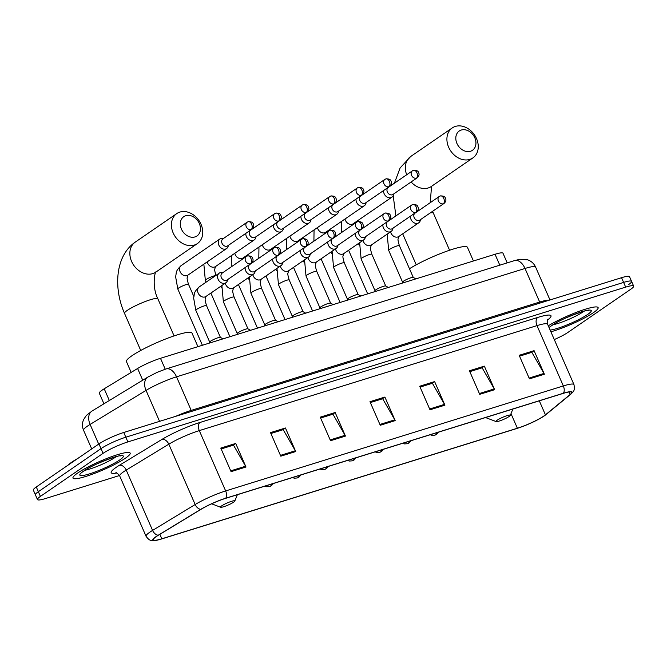 <?xml version="1.0" encoding="UTF-8"?>
<svg xmlns="http://www.w3.org/2000/svg" width="667" height="667" viewBox="0 0 667 667"><rect width="100%" height="100%" fill="white"/><g stroke="black" fill="none" stroke-linecap="round" stroke-linejoin="round"><path stroke-width="1" d="M103.944 403.793L99.325 393.213A19.493 2.851 -23.6 0 1 104.21 388.794L137.61 368.484A19.493 2.851 -23.6 0 1 160.48 358.304L495.039 254.269A19.493 2.851 -23.6 0 1 503.01 253.268L507.203 262.873M628.648 284.567A19.493 2.851 156.4 0 0 631.591 281.399L629.531 276.688A19.493 2.851 156.4 0 0 621.561 277.697L123.762 432.483A19.493 2.851 156.4 0 0 98.949 443.922L36.293 486.968A19.493 2.851 156.4 0 0 33.35 490.137L35.409 494.847A19.493 2.851 156.4 0 1 38.352 491.687A19.493 2.851 156.4 0 0 35.409 494.847L37.469 499.566A19.493 2.851 156.4 0 0 45.439 498.557L119.493 475.529M631.591 281.399A19.493 2.851 156.4 0 0 623.62 282.408L125.821 437.193A19.493 2.851 156.4 0 0 101.009 448.633L38.352 491.687L101.009 448.633A19.493 2.851 156.4 0 1 125.821 437.193L623.62 282.408A19.493 2.851 156.4 0 1 631.591 281.399L633.65 286.118A19.493 2.851 156.4 0 0 625.679 287.118L127.881 441.913A19.493 2.851 156.4 0 0 103.068 453.343L40.412 496.398A19.493 2.851 156.4 0 0 37.469 499.566M593.413 312.665A31.191 4.561 156.4 0 0 598.124 307.595A31.191 4.561 156.4 0 0 578.964 311.381A31.191 4.561 156.4 0 0 548.282 325.813A31.191 4.561 156.4 0 1 578.964 311.381A31.191 4.561 156.4 0 1 598.124 307.595A31.191 4.561 156.4 0 1 593.413 312.665A31.191 4.561 156.4 0 1 550.9 331.791A31.191 4.561 156.4 0 0 593.413 312.665M125.446 458.171A31.191 4.561 156.4 0 0 130.165 453.11A31.191 4.561 156.4 0 0 108.963 457.654A31.191 4.561 156.4 0 0 77.706 473.02A31.191 4.561 156.4 0 0 72.995 478.081A31.191 4.561 156.4 0 0 94.189 473.537A31.191 4.561 156.4 0 0 125.446 458.171A31.191 4.561 156.4 0 0 130.165 453.11A31.191 4.561 156.4 0 0 108.963 457.654A31.191 4.561 156.4 0 0 77.706 473.02A31.191 4.561 156.4 0 0 72.995 478.081A31.191 4.561 156.4 0 0 94.189 473.537A31.191 4.561 156.4 0 0 125.446 458.171M543.838 416.033A20.794 3.035 -23.6 0 1 517.375 428.231L161.806 538.794A20.794 3.035 -23.6 0 1 153.302 539.87A20.794 3.035 -23.6 0 1 158.513 535.159L201.092 509.271A20.794 3.035 -23.6 0 1 225.488 498.399L563.173 393.405A20.794 3.035 -23.6 0 1 571.669 392.329A20.794 3.035 -23.6 0 1 570.118 394.522L545.431 414.849A20.794 3.035 -23.6 0 1 543.838 416.033M544.239 415.908A21.311 3.11 156.4 0 0 545.398 415.066A21.311 3.11 156.4 0 0 545.864 414.699L570.56 394.372A21.311 3.11 156.4 0 0 563.432 393.222L225.754 498.224A21.311 3.11 156.4 0 0 200.75 509.355L158.171 535.251A21.311 3.11 156.4 0 0 156.145 540.353A21.311 3.11 156.4 0 0 161.539 538.978L517.108 428.414A21.311 3.11 156.4 0 0 544.239 415.908M554.294 339.57A19.493 2.851 156.4 0 0 568.051 332.333L630.707 289.278A19.493 2.851 156.4 0 0 633.65 286.118M280.807 456.186L270.51 432.625L285.434 427.981L295.723 451.551L280.807 456.186M231.074 471.652L220.785 448.082L235.701 443.447L245.998 467.008L231.074 471.652M429.998 409.796L419.701 386.235L434.617 381.591L444.914 405.161L429.998 409.796M479.723 394.33L469.435 370.769L484.35 366.133L494.647 389.695L479.723 394.33M529.456 378.873L519.159 355.303L534.084 350.667L544.38 374.229L529.456 378.873M330.54 440.72L320.243 417.158L335.159 412.523L345.456 436.085L330.54 440.72M380.265 425.263L369.968 401.692L384.892 397.057L395.189 420.619L380.265 425.263M384.892 397.057L382.258 398.866M370.352 402.568L382.666 398.741L394.789 419.826A5.203 3.11 72.7 0 1 395.189 420.619M335.159 412.523L332.525 414.332M320.627 418.034L332.941 414.199L345.056 435.293A5.203 3.11 72.7 0 1 345.456 436.085M534.084 350.667L531.449 352.476M519.543 356.178L531.857 352.351L543.98 373.437A5.203 3.11 72.7 0 1 544.38 374.229M484.35 366.133L481.716 367.942M469.81 371.644L482.133 367.809L494.247 388.903A5.203 3.11 72.7 0 1 494.647 389.695M434.617 381.591L431.983 383.408M420.085 387.102L432.399 383.275L444.522 404.369A5.203 3.11 72.7 0 1 444.914 405.161M235.701 443.447L233.066 445.256M221.161 448.958L233.483 445.131L245.598 466.216A5.203 3.11 72.7 0 1 245.998 467.008M285.434 427.981L282.8 429.798M270.894 433.492L283.208 429.665L295.331 450.759A5.203 3.11 72.7 0 1 295.723 451.551M461.247 130.04A11.698 9.221 55.5 0 0 456.928 143.43A11.698 9.221 55.5 0 0 470.51 151.251A11.698 9.221 55.5 0 0 474.829 137.861A11.698 9.221 55.5 0 0 461.247 130.04M469.793 159.405A18.192 14.34 -124.5 0 1 449.616 149.183A18.192 14.34 -124.5 0 1 452.276 127.914A18.192 14.34 -124.5 0 1 455.378 126.422A18.192 14.34 -124.5 0 1 475.546 136.643A18.192 14.34 -124.5 0 1 472.886 157.912A18.192 14.34 -124.5 0 1 469.793 159.405M497.198 420.193A7.796 1.142 156.4 0 0 496.165 421.586A7.796 1.142 156.4 0 0 501.834 420.127A7.796 1.142 156.4 0 0 509.138 416.483A7.796 1.142 156.4 0 0 510.305 415.408A7.796 1.142 156.4 0 0 505.519 416.166A7.796 1.142 156.4 0 0 497.198 420.193M473.428 260.989L467.459 247.332A35.743 5.219 156.4 0 0 444.872 251.901A35.743 5.219 156.4 0 0 409.471 268.751M185.743 215.708A11.698 9.221 55.5 0 0 181.424 229.098A11.698 9.221 55.5 0 0 195.006 236.918A11.698 9.221 55.5 0 0 199.325 223.528A11.698 9.221 55.5 0 0 185.743 215.708M194.28 245.072A18.192 14.34 -124.5 0 1 174.112 234.851A18.192 14.34 -124.5 0 1 176.772 213.582A18.192 14.34 -124.5 0 1 179.873 212.081A18.192 14.34 -124.5 0 1 200.042 222.311A18.192 14.34 -124.5 0 1 197.382 243.58A18.192 14.34 -124.5 0 1 194.28 245.072M221.694 505.861A7.796 1.142 156.4 0 0 220.66 507.253A7.796 1.142 156.4 0 0 226.33 505.794A7.796 1.142 156.4 0 0 233.625 502.151A7.796 1.142 156.4 0 0 234.792 501.075A7.796 1.142 156.4 0 0 230.015 501.834A7.796 1.142 156.4 0 0 221.694 505.861M197.924 346.657L191.954 333A35.743 5.219 156.4 0 0 167.667 338.211A35.743 5.219 156.4 0 0 131.849 355.811A35.743 5.219 156.4 0 0 126.447 361.614L131.166 372.403M77.881 458.396A32.491 4.744 156.4 0 0 71.828 462.131A32.491 4.744 156.4 0 0 68.034 465.166M383.6 190.52A5.845 4.611 55.5 0 0 384.134 193.705A5.845 4.611 55.5 0 0 390.929 197.615A5.845 4.611 55.5 0 0 391.921 197.14A5.845 4.611 55.5 0 0 393.438 195.006L393.772 193.897M413.115 170.494A4.227 3.327 55.5 0 0 412.398 170.844L388.194 187.477A4.227 3.327 55.5 0 0 387.352 191.963A4.227 3.327 55.5 0 0 392.263 194.789A4.227 3.327 55.5 0 0 392.98 194.439L417.183 177.806C418.809 176.255 419.385 174.762 418.901 173.353C418.417 172.47 418.726 170.152 413.54 170.293A4.227 2.526 -107.3 0 1 416.933 172.853A4.227 2.526 72.7 0 1 416.466 178.156A4.227 3.327 55.5 0 0 417.183 177.806M356.053 199.083A5.845 4.611 55.5 0 0 356.587 202.276A5.845 4.611 55.5 0 0 363.373 206.186A5.845 4.611 55.5 0 0 364.374 205.703A5.845 4.611 55.5 0 0 365.883 203.568L366.225 202.46M385.568 179.064A4.227 3.327 55.5 0 0 384.851 179.415L360.647 196.04A4.227 3.327 55.5 0 0 359.805 200.525A4.227 3.327 55.5 0 0 364.707 203.352A4.227 3.327 55.5 0 0 365.433 203.001L389.636 186.376C391.262 184.817 391.837 183.333 391.354 181.916C390.87 181.032 391.17 178.723 385.985 178.856A4.227 2.526 -107.3 0 1 389.386 181.416A4.227 2.526 72.7 0 1 388.911 186.718A4.227 3.327 55.5 0 0 389.636 186.376M328.498 207.654A5.845 4.611 55.5 0 0 329.031 210.839A5.845 4.611 55.5 0 0 335.826 214.749A5.845 4.611 55.5 0 0 336.818 214.274A5.845 4.611 55.5 0 0 338.336 212.139L338.669 211.03M358.021 187.627A4.227 3.327 55.5 0 0 357.295 187.977L333.091 204.611A4.227 3.327 55.5 0 0 332.258 209.096A4.227 3.327 55.5 0 0 337.16 211.923A4.227 3.327 55.5 0 0 337.877 211.572L362.081 194.939C363.707 193.388 364.282 191.896 363.798 190.487C363.323 189.603 363.623 187.285 358.437 187.427A4.227 2.526 -107.3 0 1 361.831 189.987A4.227 2.526 72.7 0 1 361.364 195.289A4.227 3.327 55.5 0 0 362.081 194.939M300.95 216.216A5.845 4.611 55.5 0 0 301.484 219.41A5.845 4.611 55.5 0 0 308.271 223.32A5.845 4.611 55.5 0 0 309.271 222.836A5.845 4.611 55.5 0 0 310.789 220.702L311.122 219.593M330.465 196.198A4.227 3.327 55.5 0 0 329.748 196.548L305.544 213.173A4.227 3.327 55.5 0 0 304.702 217.659A4.227 3.327 55.5 0 0 309.613 220.485A4.227 3.327 55.5 0 0 310.33 220.135L334.534 203.51C336.16 201.951 336.735 200.467 336.251 199.049C335.768 198.166 336.068 195.856 330.882 195.99A4.227 2.526 -107.3 0 1 334.284 198.549A4.227 2.526 72.7 0 1 333.817 203.852A4.227 3.327 55.5 0 0 334.534 203.51M273.403 224.787A5.845 4.611 55.5 0 0 273.929 227.972A5.845 4.611 55.5 0 0 280.724 231.883A5.845 4.611 55.5 0 0 281.716 231.407A5.845 4.611 55.5 0 0 283.233 229.273L283.567 228.164M302.918 204.761A4.227 3.327 55.5 0 0 302.201 205.111L277.997 221.744A4.227 3.327 55.5 0 0 277.155 226.23A4.227 3.327 55.5 0 0 282.058 229.056A4.227 3.327 55.5 0 0 282.775 228.706L306.978 212.073C308.613 210.514 309.18 209.029 308.696 207.62C308.221 206.737 308.521 204.419 303.335 204.561A4.227 2.526 -107.3 0 1 306.737 207.12A4.227 2.526 72.7 0 1 306.261 212.423A4.227 3.327 55.5 0 0 306.978 212.073M245.848 233.35A5.845 4.611 55.5 0 0 246.381 236.543A5.845 4.611 55.5 0 0 253.177 240.453A5.845 4.611 55.5 0 0 254.169 239.97A5.845 4.611 55.5 0 0 255.686 237.836L256.02 236.727M275.363 213.332A4.227 3.327 55.5 0 0 274.646 213.673L250.442 230.307A4.227 3.327 55.5 0 0 249.6 234.792A4.227 3.327 55.5 0 0 254.511 237.619A4.227 3.327 55.5 0 0 255.228 237.269L279.431 220.644C281.057 219.084 281.632 217.6 281.149 216.183C280.665 215.299 280.974 212.99 275.788 213.123A4.227 2.526 -107.3 0 1 279.181 215.683A4.227 2.526 72.7 0 1 278.714 220.985A4.227 3.327 55.5 0 0 279.431 220.644M223.687 238.327L222.528 238.244A5.845 4.611 55.5 0 0 220.994 238.411A5.845 4.611 55.5 0 0 219.993 238.894A5.845 4.611 55.5 0 0 218.834 245.106A5.845 4.611 55.5 0 0 225.621 249.016A5.845 4.611 55.5 0 0 226.622 248.533A5.845 4.611 55.5 0 0 228.131 246.398L228.473 245.298M247.816 221.894A4.227 3.327 55.5 0 0 247.098 222.244L222.895 238.878A4.227 3.327 55.5 0 0 222.053 243.363A4.227 3.327 55.5 0 0 226.955 246.19A4.227 3.327 55.5 0 0 227.68 245.84L251.884 229.206C253.51 227.647 254.085 226.163 253.602 224.754C253.118 223.87 253.418 221.552 248.232 221.694A4.227 2.526 -107.3 0 1 251.634 224.254A4.227 2.526 72.7 0 1 251.159 229.556A4.227 3.327 55.5 0 0 251.884 229.206M413.282 277.472A5.845 0.85 156.4 0 0 413.215 277.405A5.845 0.85 156.4 0 0 409.021 278.439A5.845 0.85 156.4 0 0 403.452 281.207A5.845 0.85 156.4 0 0 402.56 282.058L402.301 283.108M410.455 216.158A5.845 4.611 55.5 0 0 410.98 219.351A5.845 4.611 55.5 0 0 418.768 222.778A5.845 4.611 55.5 0 0 420.285 220.644L420.619 219.535M439.97 196.14A4.227 3.327 55.5 0 0 439.253 196.49L415.049 213.115A4.227 3.327 55.5 0 0 414.207 217.609A4.227 3.327 55.5 0 0 419.109 220.427A4.227 3.327 55.5 0 0 419.826 220.085L444.03 203.452C445.664 201.893 446.231 200.408 445.748 198.991C445.273 198.116 445.573 195.798 440.387 195.931A4.227 2.526 -107.3 0 1 443.788 198.499A4.227 2.526 72.7 0 1 443.313 203.794A4.227 3.327 55.5 0 0 444.03 203.452M385.734 286.043A5.845 0.85 156.4 0 0 385.668 285.968A5.845 0.85 156.4 0 0 381.474 287.002A5.845 0.85 156.4 0 0 375.896 289.77A5.845 0.85 156.4 0 0 375.012 290.62L374.754 291.671M382.9 224.729A5.845 4.611 55.5 0 0 383.433 227.914A5.845 4.611 55.5 0 0 391.221 231.349A5.845 4.611 55.5 0 0 392.738 229.215L393.071 228.106M412.414 204.702A4.227 3.327 55.5 0 0 411.697 205.052L387.494 221.686A4.227 3.327 55.5 0 0 386.652 226.171A4.227 3.327 55.5 0 0 391.562 228.998A4.227 3.327 55.5 0 0 392.279 228.648L416.483 212.014C418.109 210.464 418.684 208.971 418.201 207.562C417.717 206.678 418.026 204.36 412.84 204.502A4.227 2.526 -107.3 0 1 416.233 207.062A4.227 2.526 72.7 0 1 415.766 212.364A4.227 3.327 55.5 0 0 416.483 212.014M358.187 294.606A5.845 0.85 156.4 0 0 358.112 294.539A5.845 0.85 156.4 0 0 353.919 295.573A5.845 0.85 156.4 0 0 348.349 298.341A5.845 0.85 156.4 0 0 347.457 299.191L347.207 300.242M355.353 233.292A5.845 4.611 55.5 0 0 355.878 236.485A5.845 4.611 55.5 0 0 363.673 239.912A5.845 4.611 55.5 0 0 365.183 237.777L365.524 236.668M384.867 213.273A4.227 3.327 55.5 0 0 384.15 213.623L359.947 230.248A4.227 3.327 55.5 0 0 359.104 234.734A4.227 3.327 55.5 0 0 364.007 237.56A4.227 3.327 55.5 0 0 364.732 237.21L388.936 220.585C390.562 219.026 391.137 217.542 390.654 216.125C390.17 215.249 390.47 212.931 385.284 213.065A4.227 2.526 -107.3 0 1 388.686 215.633A4.227 2.526 72.7 0 1 388.211 220.927A4.227 3.327 55.5 0 0 388.936 220.585M330.632 303.177A5.845 0.85 156.4 0 0 330.565 303.101A5.845 0.85 156.4 0 0 326.371 304.135A5.845 0.85 156.4 0 0 320.802 306.903A5.845 0.85 156.4 0 0 319.91 307.754L319.651 308.804M327.797 241.863A5.845 4.611 55.5 0 0 328.331 245.047A5.845 4.611 55.5 0 0 336.118 248.483A5.845 4.611 55.5 0 0 337.635 246.348L337.969 245.239M357.32 221.836A4.227 3.327 55.5 0 0 356.595 222.186L332.391 238.819A4.227 3.327 55.5 0 0 331.557 243.305A4.227 3.327 55.5 0 0 336.46 246.131A4.227 3.327 55.5 0 0 337.177 245.781L361.381 229.148C363.006 227.597 363.582 226.105 363.098 224.696C362.615 223.812 362.923 221.494 357.737 221.636A4.227 2.526 -107.3 0 1 361.13 224.195A4.227 2.526 72.7 0 1 360.664 229.498A4.227 3.327 55.5 0 0 361.381 229.148M303.085 311.739A5.845 0.85 156.4 0 0 303.01 311.664A5.845 0.85 156.4 0 0 298.816 312.706A5.845 0.85 156.4 0 0 293.247 315.474A5.845 0.85 156.4 0 0 292.363 316.325L292.104 317.375M300.25 250.425A5.845 4.611 55.5 0 0 300.784 253.618A5.845 4.611 55.5 0 0 308.571 257.045A5.845 4.611 55.5 0 0 310.08 254.911L310.422 253.802M329.765 230.407A4.227 3.327 55.5 0 0 329.048 230.757L304.844 247.382A4.227 3.327 55.5 0 0 304.002 251.868A4.227 3.327 55.5 0 0 308.904 254.694A4.227 3.327 55.5 0 0 309.63 254.344L333.833 237.719C335.459 236.16 336.035 234.676 335.551 233.258C335.067 232.374 335.368 230.065 330.182 230.198A4.227 2.526 -107.3 0 1 333.583 232.766A4.227 2.526 72.7 0 1 333.116 238.061A4.227 3.327 55.5 0 0 333.833 237.719M275.529 320.31A5.845 0.85 156.4 0 0 275.463 320.235A5.845 0.85 156.4 0 0 271.269 321.269A5.845 0.85 156.4 0 0 265.699 324.037A5.845 0.85 156.4 0 0 264.807 324.887L264.549 325.938M272.703 258.996A5.845 4.611 55.5 0 0 273.228 262.181A5.845 4.611 55.5 0 0 281.015 265.616A5.845 4.611 55.5 0 0 282.533 263.482L282.866 262.373M302.218 238.969A4.227 3.327 55.5 0 0 301.501 239.32L277.289 255.953A4.227 3.327 55.5 0 0 276.455 260.438A4.227 3.327 55.5 0 0 281.357 263.265A4.227 3.327 55.5 0 0 282.074 262.915L306.278 246.281C307.912 244.731 308.479 243.238 307.996 241.829C307.52 240.945 307.82 238.628 302.635 238.769A4.227 2.526 -107.3 0 1 306.036 241.329A4.227 2.526 72.7 0 1 305.561 246.632A4.227 3.327 55.5 0 0 306.278 246.281M247.982 328.873A5.845 0.85 156.4 0 0 247.907 328.798A5.845 0.85 156.4 0 0 243.722 329.84A5.845 0.85 156.4 0 0 238.144 332.608A5.845 0.85 156.4 0 0 237.26 333.458L237.002 334.509M245.148 267.559A5.845 4.611 55.5 0 0 245.681 270.752A5.845 4.611 55.5 0 0 253.468 274.179A5.845 4.611 55.5 0 0 254.986 272.044L255.319 270.935M274.662 247.54A4.227 3.327 55.5 0 0 273.945 247.891L249.741 264.516A4.227 3.327 55.5 0 0 248.899 269.001A4.227 3.327 55.5 0 0 253.81 271.828A4.227 3.327 55.5 0 0 254.527 271.477L278.731 254.852C280.357 253.293 280.932 251.809 280.448 250.392C279.965 249.508 280.273 247.199 275.087 247.332A4.227 2.526 -107.3 0 1 278.481 249.892A4.227 2.526 72.7 0 1 278.014 255.194A4.227 3.327 55.5 0 0 278.731 254.852M220.435 337.444A5.845 0.85 156.4 0 0 220.36 337.369A5.845 0.85 156.4 0 0 216.166 338.402A5.845 0.85 156.4 0 0 210.597 341.171A5.845 0.85 156.4 0 0 209.705 342.021L209.455 343.071M222.986 272.536L221.828 272.453A5.845 4.611 55.5 0 0 219.293 273.103A5.845 4.611 55.5 0 0 218.126 279.315A5.845 4.611 55.5 0 0 225.921 282.75A5.845 4.611 55.5 0 0 227.43 280.615L227.772 279.506M247.115 256.103A4.227 3.327 55.5 0 0 246.398 256.453L222.194 273.086A4.227 3.327 55.5 0 0 221.352 277.572A4.227 3.327 55.5 0 0 226.255 280.398A4.227 3.327 55.5 0 0 226.972 280.048L251.184 263.415C252.81 261.864 253.377 260.372 252.901 258.963C252.418 258.079 252.718 255.761 247.532 255.903A4.227 2.526 -107.3 0 1 250.934 258.462A4.227 2.526 72.7 0 1 250.458 263.765A4.227 3.327 55.5 0 0 251.184 263.415M499.8 265.174L495.039 254.269M165.241 369.21L160.48 358.304M142.73 380.207L137.61 368.484M109.338 400.517L104.21 388.794M159.563 421.352L146.04 390.403A12.998 8.738 -121.3 0 1 147.932 377.038L157.379 372.236L166.075 368.943L514.557 260.589L520.11 259.255L527.747 259.847C531.382 261.172 534.017 263.59 535.634 267.125A25.996 3.794 156.4 0 0 525.012 268.467L176.53 376.822A25.996 3.794 156.4 0 0 146.04 390.403L90.103 424.42A25.996 3.794 156.4 0 0 87.51 426.088A25.996 3.794 156.4 0 0 83.583 430.307L91.704 448.899M98.699 444.097L90.103 424.42A12.998 8.738 -121.3 0 1 91.996 411.055L147.932 377.038M621.561 277.697L625.679 287.118M36.293 486.968L40.412 496.398M98.949 443.922L103.068 453.343M123.762 432.483L127.881 441.913M514.557 260.589A12.998 7.771 72.7 0 1 525.012 268.467L539.678 302.043A25.996 3.794 -23.6 0 1 549.274 300.175M166.075 368.943A12.998 7.771 72.7 0 1 176.53 376.822L191.196 410.405L539.678 302.043A3.252 1.943 -107.3 0 0 540.22 302.985M175.688 416.341A25.996 3.794 -23.6 0 1 191.196 410.405A3.252 1.943 -107.3 0 0 191.737 411.347M517.375 428.231L511.005 413.665M116.708 473.011A32.491 4.744 -23.6 0 1 116.091 467.409A32.491 4.744 -23.6 0 1 119.335 465.324L161.914 439.428A32.491 4.744 -23.6 0 1 200.025 422.453L537.702 317.45A32.491 4.744 -23.6 0 1 548.566 319.201L547.457 320.118M158.171 535.251A6.495 4.369 -121.3 0 1 152.585 530.407L126.23 470.085A25.996 3.794 156.4 0 0 123.637 471.752A25.996 3.794 156.4 0 0 119.71 475.971C117.55 473.345 116.258 472.286 115.816 472.786M225.754 498.224A6.495 3.885 -107.3 0 0 225.654 490.937L563.34 385.935A6.495 3.885 72.7 0 1 563.432 393.222M200.75 509.355A6.495 4.369 -121.3 0 1 195.164 504.519A25.996 3.794 -23.6 0 1 225.654 490.937L199.3 430.607A25.996 3.794 156.4 0 0 168.809 444.189L126.23 470.085A6.495 4.369 58.7 0 0 119.335 465.324M537.702 317.45A6.495 3.885 72.7 0 0 536.985 325.613L563.34 385.935A25.996 3.794 -23.6 0 1 573.962 384.592L547.607 324.27A25.996 3.794 156.4 0 0 536.985 325.613L199.3 430.607A6.495 3.885 72.7 0 1 200.025 422.453M156.145 540.353L152.368 540.578C151.559 540.103 149.933 541.629 146.065 536.293A25.996 3.794 -23.6 0 1 152.585 530.407L195.164 504.519L168.809 444.189A6.495 4.369 58.7 0 0 161.914 439.428M548.566 319.201A6.495 5.72 50.5 0 0 547.682 319.61M161.806 538.794L159.855 534.342M545.431 414.849L539.303 400.825M570.118 394.522L569.009 391.979M379.915 424.454L394.789 419.826M429.648 408.988L444.522 404.369M479.373 393.53L494.247 388.903M529.106 378.064L543.98 373.437M330.182 439.92L345.056 435.293M280.457 455.378L295.331 450.759M230.724 470.844L245.598 466.216M553.135 324.696A19.81 2.893 156.4 0 0 583.15 311.839A19.81 2.893 156.4 0 0 584.067 311.181M550.142 330.057A23.704 3.46 156.4 0 0 587.677 314.44A23.704 3.46 156.4 0 0 581.566 311.822A23.704 3.46 156.4 0 0 551.401 325.729A23.704 3.46 156.4 0 0 549.041 327.547M411.114 181.983A18.192 14.34 55.5 0 0 428.239 187.961A18.192 14.34 55.5 0 0 431.341 186.46L472.886 157.912M430.215 212.948A18.192 2.66 -23.6 0 1 433.367 213.123L432.616 211.297M394.389 183.217L400.117 167.951L410.73 156.47A18.192 14.34 55.5 0 0 406.687 174.771M140.729 350.475L124.512 313.357C113.248 287.869 115.333 255.82 135.226 242.129A18.192 14.34 55.5 0 0 132.566 263.398A18.192 14.34 55.5 0 0 152.735 273.62A18.192 14.34 55.5 0 0 155.836 272.128L197.382 243.58M124.512 313.357A18.192 2.66 -23.6 0 1 127.264 310.397A18.192 2.66 -23.6 0 1 150.417 299.725A18.192 2.66 -23.6 0 1 157.862 298.783C151.526 286.426 155.136 270.502 156.128 271.886M85.168 470.202A19.81 2.893 156.4 0 0 115.191 457.345A19.81 2.893 156.4 0 0 116.108 456.687M83.433 471.236A23.704 3.46 156.4 0 0 89.553 473.862A23.704 3.46 156.4 0 0 119.718 459.955A23.704 3.46 156.4 0 0 113.607 457.329A23.704 3.46 156.4 0 0 83.433 471.236M438.744 432.091L436.668 434.342L435.001 435.134A6.495 3.885 -107.3 0 0 435.643 434.817A6.495 3.885 72.7 0 0 437.027 432.625M344.997 219.018A5.845 4.611 55.5 0 0 352.209 224.22A5.845 4.611 55.5 0 0 352.484 224.12A5.845 4.611 55.5 0 0 353.21 223.737L391.921 197.14M413.54 170.293L412.398 170.844A4.227 3.327 55.5 0 0 411.781 175.78A4.227 3.327 55.5 0 0 416.466 178.156M411.197 440.654L409.113 442.905L407.454 443.697A6.495 3.885 -107.3 0 0 408.096 443.388A6.495 3.885 72.7 0 0 409.48 441.195M317.45 227.58A5.845 4.611 55.5 0 0 324.662 232.783A5.845 4.611 55.5 0 0 324.937 232.691A5.845 4.611 55.5 0 0 325.654 232.308L364.374 205.703M385.985 178.856L384.851 179.415A4.227 3.327 55.5 0 0 384.234 184.35A4.227 3.327 55.5 0 0 388.911 186.718M383.65 449.224L381.566 451.476L379.898 452.268A6.495 3.885 -107.3 0 0 380.54 451.951A6.495 3.885 72.7 0 0 381.924 449.758M289.895 236.151A5.845 4.611 55.5 0 0 297.107 241.354A5.845 4.611 55.5 0 0 297.39 241.254A5.845 4.611 55.5 0 0 298.107 240.87L336.818 214.274M358.437 187.427L357.295 187.977A4.227 3.327 55.5 0 0 356.678 192.913A4.227 3.327 55.5 0 0 361.364 195.289M356.095 457.787L354.01 460.038L352.351 460.83A6.495 3.885 -107.3 0 0 352.993 460.522A6.495 3.885 72.7 0 0 354.377 458.329M262.348 244.714A5.845 4.611 55.5 0 0 269.56 249.917A5.845 4.611 55.5 0 0 269.835 249.825A5.845 4.611 55.5 0 0 270.552 249.441L309.271 222.836M330.882 195.99L329.748 196.548A4.227 3.327 55.5 0 0 329.131 201.484A4.227 3.327 55.5 0 0 333.817 203.852M328.548 466.358L326.463 468.609L324.796 469.401A6.495 3.885 -107.3 0 0 325.446 469.084A6.495 3.885 72.7 0 0 326.822 466.892M234.792 253.285A5.845 4.611 55.5 0 0 242.013 258.488A5.845 4.611 55.5 0 0 242.288 258.387A5.845 4.611 55.5 0 0 243.005 258.004L281.716 231.407M303.335 204.561L302.201 205.111A4.227 3.327 55.5 0 0 301.584 210.047A4.227 3.327 55.5 0 0 306.261 212.423M300.992 474.921L298.916 477.172L297.249 477.964A6.495 3.885 -107.3 0 0 297.891 477.647A6.495 3.885 72.7 0 0 299.275 475.463M215.666 275.596A5.845 0.85 156.4 0 0 213.94 275.938A5.845 0.85 156.4 0 0 206.22 279.456A5.845 0.85 156.4 0 0 205.336 280.407L206.103 282.166M207.245 261.848A5.845 4.611 55.5 0 0 214.457 267.05A5.845 4.611 55.5 0 0 214.732 266.958A5.845 4.611 55.5 0 0 215.458 266.575L254.169 239.97M275.788 213.123L274.646 213.673A4.227 3.327 55.5 0 0 274.029 218.618A4.227 3.327 55.5 0 0 278.714 220.985M273.445 483.492L271.361 485.743L269.701 486.535A6.495 3.885 -107.3 0 0 270.343 486.218A6.495 3.885 72.7 0 0 271.727 484.025M193.805 296.431L188.503 284.292A5.845 0.85 156.4 0 0 186.385 284.509A5.845 0.85 156.4 0 0 178.673 288.019A5.845 0.85 156.4 0 0 177.789 288.969L202.384 345.273M219.993 238.894L181.282 265.499A5.845 4.611 55.5 0 0 180.423 272.336A5.845 4.611 55.5 0 0 186.91 275.621A5.845 4.611 55.5 0 0 187.185 275.521A5.845 4.611 55.5 0 0 187.902 275.137L226.622 248.533M248.232 221.694L247.098 222.244A4.227 3.327 55.5 0 0 246.482 227.18A4.227 3.327 55.5 0 0 251.159 229.556M413.265 277.43L399.383 245.664A5.845 0.85 156.4 0 0 397.274 245.881A5.845 0.85 156.4 0 0 389.553 249.4A5.845 0.85 156.4 0 0 388.669 250.342L402.551 282.116M390.579 231.791A5.845 4.611 55.5 0 0 391.004 233.083A5.845 4.611 55.5 0 0 398.066 236.893A5.845 4.611 55.5 0 0 398.791 236.51L418.768 222.778M440.387 195.931L439.253 196.49A4.227 3.327 55.5 0 0 438.636 201.426A4.227 3.327 55.5 0 0 443.313 203.794M385.718 285.993L371.836 254.227A5.845 0.85 156.4 0 0 369.718 254.444A5.845 0.85 156.4 0 0 361.998 257.962A5.845 0.85 156.4 0 0 361.114 258.913L374.996 290.679M363.031 240.353A5.845 4.611 55.5 0 0 363.448 241.646A5.845 4.611 55.5 0 0 370.518 245.464A5.845 4.611 55.5 0 0 371.236 245.081L391.221 231.349M412.84 204.502L411.697 205.052A4.227 3.327 55.5 0 0 411.08 209.988A4.227 3.327 55.5 0 0 415.766 212.364M358.162 294.564L344.289 262.798A5.845 0.85 156.4 0 0 342.171 263.015A5.845 0.85 156.4 0 0 334.45 266.525A5.845 0.85 156.4 0 0 333.567 267.475L347.449 299.25M335.476 248.924A5.845 4.611 55.5 0 0 335.901 250.217A5.845 4.611 55.5 0 0 342.963 254.027A5.845 4.611 55.5 0 0 343.688 253.643L363.673 239.912M385.284 213.065L384.15 213.623A4.227 3.327 55.5 0 0 383.533 218.559A4.227 3.327 55.5 0 0 388.211 220.927M330.615 303.126L316.733 271.361A5.845 0.85 156.4 0 0 314.616 271.577A5.845 0.85 156.4 0 0 306.903 275.096A5.845 0.85 156.4 0 0 306.02 276.046L319.893 307.812M307.929 257.487A5.845 4.611 55.5 0 0 308.346 258.779A5.845 4.611 55.5 0 0 315.416 262.598A5.845 4.611 55.5 0 0 316.133 262.214L336.118 248.483M357.737 221.636L356.595 222.186A4.227 3.327 55.5 0 0 355.978 227.122A4.227 3.327 55.5 0 0 360.664 229.498M303.068 311.697L289.186 279.932A5.845 0.85 156.4 0 0 287.068 280.148A5.845 0.85 156.4 0 0 279.348 283.658A5.845 0.85 156.4 0 0 278.464 284.609L292.346 316.383M280.373 266.05A5.845 4.611 55.5 0 0 280.799 267.35A5.845 4.611 55.5 0 0 287.869 271.161A5.845 4.611 55.5 0 0 288.586 270.777L308.571 257.045M330.182 230.198L329.048 230.757A4.227 3.327 55.5 0 0 328.431 235.693A4.227 3.327 55.5 0 0 333.116 238.061M275.513 320.26L261.631 288.494A5.845 0.85 156.4 0 0 259.521 288.711A5.845 0.85 156.4 0 0 251.801 292.229A5.845 0.85 156.4 0 0 250.917 293.18L264.791 324.946M252.826 274.621A5.845 4.611 55.5 0 0 253.243 275.913A5.845 4.611 55.5 0 0 260.313 279.731A5.845 4.611 55.5 0 0 261.039 279.34L281.015 265.616M302.635 238.769L301.501 239.32A4.227 3.327 55.5 0 0 300.884 244.255A4.227 3.327 55.5 0 0 305.561 246.632M247.966 328.831L234.084 297.065A5.845 0.85 156.4 0 0 231.966 297.282A5.845 0.85 156.4 0 0 224.245 300.792A5.845 0.85 156.4 0 0 223.362 301.742L237.244 333.517M225.279 283.183A5.845 4.611 55.5 0 0 225.696 284.484A5.845 4.611 55.5 0 0 232.766 288.294A5.845 4.611 55.5 0 0 233.483 287.911L253.468 274.179M275.087 247.332L273.945 247.891A4.227 3.327 55.5 0 0 273.328 252.826A4.227 3.327 55.5 0 0 278.014 255.194M220.41 337.394L206.537 305.628A5.845 0.85 156.4 0 0 204.419 305.845A5.845 0.85 156.4 0 0 196.698 309.363A5.845 0.85 156.4 0 0 195.815 310.313L209.696 342.079M195.815 310.313L193.63 297.941C194.789 293.83 192.938 292.888 199.308 286.835A5.845 4.611 55.5 0 0 198.149 293.046A5.845 4.611 55.5 0 0 205.211 296.857A5.845 4.611 55.5 0 0 205.936 296.473L225.921 282.75M247.532 255.903L246.398 256.453A4.227 3.327 55.5 0 0 245.781 261.389A4.227 3.327 55.5 0 0 250.458 263.765M83.583 430.307C82.091 426.722 82.099 423.145 83.6 419.576L86.318 415.458L91.996 411.055M535.634 267.125L549.983 299.95M545.398 415.066L570.685 394.264C572.836 391.762 575.262 391.712 573.962 384.592M146.065 536.293L119.71 475.971M547.607 324.27C547.148 320.902 547.248 319.226 547.915 319.243M549.983 326.755L552.059 325.404C561.539 317.959 592.363 308.012 588.277 310.447L587.719 310.272M431.566 186.301L430.207 202.701M410.73 156.47L452.276 127.914M416.233 264.807L402.693 233.825M496.165 421.586L485.526 417.542M510.305 415.408L512.873 409.038M395.898 215.908L393.18 195.656M449.583 250.242L433.367 213.123M135.226 242.129L176.772 213.582M220.66 507.253L211.606 503.81M234.792 501.075L237.369 494.706M174.079 335.901L157.862 298.783M82.024 472.269L84.1 470.91C93.58 463.465 124.404 453.518 120.318 455.953L119.76 455.778M352.776 224.812L353.26 223.703M367.684 293.872L348.624 250.25M341.604 221.344L341.462 232.591M359.113 245.031L358.446 243.505M435.001 435.134L432.058 435.343L430.19 434.751M325.229 233.375L325.704 232.274M340.137 302.434L321.077 258.813M314.057 229.915L313.907 241.154M331.557 253.593L330.89 252.068M407.454 443.697L404.502 443.914L402.643 443.322M297.682 241.946L298.157 240.837M312.581 311.005L293.522 267.384M286.502 238.478L286.36 249.725M304.01 262.164L303.343 260.639M379.898 452.268L376.955 452.476L375.087 451.884M270.127 250.509L270.602 249.408M285.034 319.568L265.975 275.946M258.954 247.048L258.804 258.287M276.463 270.727L275.796 269.201M352.351 460.83L349.408 461.047L347.54 460.455M242.58 259.079L243.055 257.971M257.479 328.139L238.427 284.517M231.399 255.611L231.257 266.858M248.908 279.298L248.241 277.772M324.796 469.401L321.853 469.61L319.985 469.018M216.058 275.721C214.816 271.569 214.407 269.31 214.807 268.951L215.516 266.525M229.932 336.702L210.872 293.08M203.852 264.182L205.336 280.407M221.361 287.861L220.694 286.335M297.249 477.964L294.305 478.181L292.438 477.589M188.503 284.292C187.269 280.132 186.852 277.872 187.26 277.514L187.969 275.087M181.282 265.499C174.912 271.552 176.763 272.495 175.596 276.605L177.789 288.969M269.701 486.535L266.75 486.743L264.891 486.151M399.383 245.664C398.149 241.504 397.74 239.245 398.141 238.886L398.849 236.46M387.185 234.117L388.669 250.342M413.215 277.405L415.883 278.881M371.836 254.227C370.602 250.075 370.185 247.816 370.594 247.457L371.302 245.031M359.63 242.688L361.114 258.913M385.668 285.968L388.336 287.452M344.289 262.798C343.046 258.638 342.638 256.378 343.038 256.02L343.747 253.593M332.083 251.251L333.567 267.475M358.112 294.539L360.78 296.015M316.733 271.361C315.499 267.209 315.082 264.949 315.491 264.591L316.2 262.164M304.536 259.822L306.02 276.046M330.565 303.101L333.233 304.586M289.186 279.932C287.952 275.771 287.535 273.512 287.944 273.153L288.653 270.727M276.98 268.384L278.464 284.609M303.01 311.664L305.678 313.148M261.631 288.494C260.397 284.342 259.988 282.083 260.388 281.724L261.097 279.298M249.433 276.955L250.917 293.18M275.463 320.235L278.131 321.719M234.084 297.065C232.85 292.905 232.433 290.645 232.841 290.287L233.55 287.861M221.878 285.518L223.362 301.742M247.907 328.798L250.584 330.282M206.537 305.628C205.294 301.467 204.886 299.216 205.286 298.858L205.995 296.423M199.308 286.835L219.293 273.103M220.36 337.369L223.028 338.853"/></g></svg>

